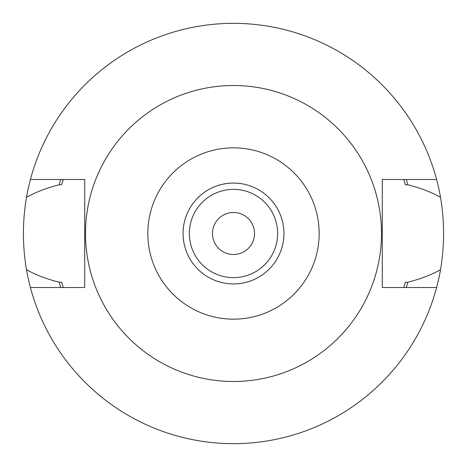 <?xml version="1.0" encoding="UTF-8"?>
<svg xmlns="http://www.w3.org/2000/svg" width="467" height="467" viewBox="0 0 467 467"><rect width="100%" height="100%" fill="white"/><g stroke="black" fill="none" stroke-linecap="round" stroke-linejoin="round"><path stroke-width="0.7" d="M60.71 287.509A181.033 181.033 0 0 1 59.146 282.214C45.999 278.846 35.113 274.654 26.479 269.634A210.15 210.15 0 0 0 436.592 287.509L382.286 287.509L382.286 179.491L436.592 179.491A210.15 210.15 0 0 1 440.521 197.366C444.596 221.451 444.596 245.543 440.521 269.634A210.15 210.15 0 0 1 436.592 287.509M26.479 269.634C22.404 245.543 22.404 221.451 26.479 197.366C35.118 192.346 46.005 188.154 59.146 184.786L61.644 184.786A178.627 178.627 0 0 1 62.006 183.525M436.592 179.491A210.15 210.15 0 0 0 26.479 197.366M404.994 183.525A178.627 178.627 0 0 1 405.356 184.786L407.854 184.786C420.995 188.154 431.887 192.346 440.521 197.366M407.854 184.786A181.033 181.033 0 0 0 406.29 179.491M60.71 179.491A181.033 181.033 0 0 0 59.146 184.786M440.521 269.634C431.882 274.654 420.989 278.846 407.854 282.214A181.033 181.033 0 0 1 406.29 287.509M62.992 180.256A178.627 178.627 0 0 1 63.127 179.83M63.208 179.579A178.627 178.627 0 0 1 63.232 179.491L61.644 184.786M405.356 184.786L403.768 179.491A178.627 178.627 0 0 1 403.792 179.579M403.873 179.83A178.627 178.627 0 0 1 404.008 180.256M59.146 282.214L61.644 282.214A178.627 178.627 0 0 0 62.006 283.475M407.854 282.214L405.356 282.214A178.627 178.627 0 0 1 404.994 283.475M404.008 286.744A178.627 178.627 0 0 1 403.873 287.17M403.792 287.421A178.627 178.627 0 0 1 403.768 287.509L405.356 282.214M61.644 282.214L63.232 287.509A178.627 178.627 0 0 1 63.208 287.421M63.127 287.17A178.627 178.627 0 0 1 62.992 286.744M30.408 179.491L84.714 179.491L84.714 287.509L30.408 287.509M233.5 85.508A147.992 147.992 0 0 0 85.508 233.5A147.992 147.992 0 0 0 233.5 381.492A147.992 147.992 0 0 0 381.492 233.5A147.992 147.992 0 0 0 233.5 85.508M233.5 147.835A85.665 85.665 0 0 1 319.165 233.5A85.665 85.665 0 0 1 233.5 319.165A85.665 85.665 0 0 1 147.835 233.5A85.665 85.665 0 0 1 233.5 147.835M233.5 183.064A50.436 50.436 0 0 1 283.936 233.5A50.436 50.436 0 0 1 233.5 283.936A50.436 50.436 0 0 1 183.064 233.5A50.436 50.436 0 0 1 233.5 183.064M233.5 189.368A44.131 44.131 0 0 1 277.632 233.5A44.131 44.131 0 0 1 233.5 277.632A44.131 44.131 0 0 1 189.368 233.5A44.131 44.131 0 0 1 233.5 189.368M233.5 254.515A21.015 21.015 0 0 1 212.485 233.5A21.015 21.015 0 0 1 233.5 212.485A21.015 21.015 0 0 1 254.515 233.5A21.015 21.015 0 0 1 233.5 254.515"/></g></svg>
